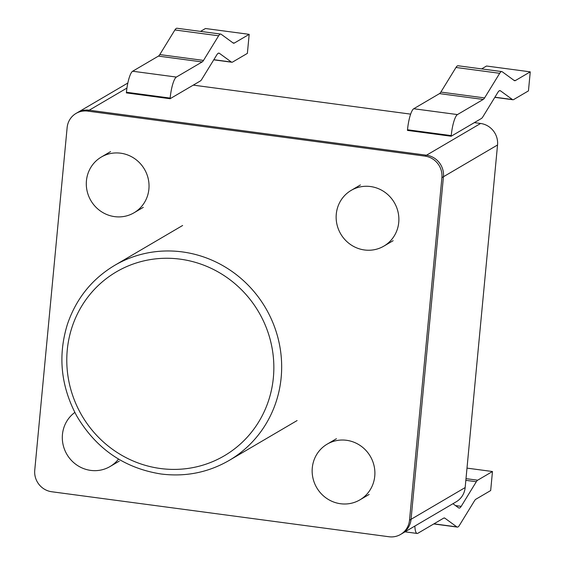 <?xml version="1.0" encoding="UTF-8"?>
<svg xmlns="http://www.w3.org/2000/svg" width="565" height="565" viewBox="0 0 565 565"><rect width="100%" height="100%" fill="white"/><g stroke="black" fill="none" stroke-linecap="round" stroke-linejoin="round"><path stroke-width="0.85" d="M170.093 98.727L126.376 92.893L126.433 92.257A18.744 4.153 97.6 0 1 132.655 71.232L158.426 56.105A18.744 4.153 -82.4 0 0 159.789 54.572L174.903 29.959A18.744 4.153 -82.4 0 1 177 28.25L220.724 34.084A18.744 4.153 -82.4 0 1 221.198 34.281L233.161 43.011A18.744 4.153 -82.4 0 0 233.642 43.208A18.744 4.153 -82.4 0 0 234.376 43.032L249.179 34.345L247.378 53.378L232.582 62.058A18.744 4.153 97.6 0 1 231.841 62.242A18.744 4.153 97.6 0 1 231.368 62.037L219.404 53.315A18.744 4.153 -82.4 0 0 218.93 53.117A18.744 4.153 -82.4 0 0 216.826 54.826L201.712 79.439A18.744 4.153 97.6 0 1 200.349 80.972L170.093 98.727L170.157 98.091A18.744 4.153 97.6 0 1 176.379 77.066L202.15 61.938A18.744 4.153 -82.4 0 0 203.513 60.413L218.627 35.793A18.744 4.153 -82.4 0 1 220.724 34.084M249.179 34.345L205.455 28.511L200.547 31.393M67.129 127.641L34.748 470.207A19.387 18.624 -120.4 0 0 51.69 491.741L388.981 536.75A19.387 18.624 -120.4 0 0 400.592 534.441A19.387 18.624 -120.4 0 0 409.512 520.217L441.901 177.65A19.387 18.624 -120.4 0 0 424.958 156.117L87.667 111.107A19.387 18.624 59.6 0 0 76.056 113.417A19.387 18.624 59.6 0 0 67.129 127.641M127.831 83.034L77.603 112.513A19.387 18.624 59.6 0 1 89.213 110.203L87.667 111.107M474.353 122.633L480.603 123.467A19.387 18.624 -120.4 0 1 497.539 144.993A19.387 18.624 -120.4 0 0 480.603 123.467A19.387 18.624 -120.4 0 1 497.539 144.993A19.387 18.624 -120.4 0 0 480.603 123.467A19.387 18.624 -120.4 0 1 497.539 144.993L465.157 487.567A19.387 18.624 -120.4 0 1 456.23 501.784A19.387 18.624 -120.4 0 0 465.157 487.567A19.387 18.624 -120.4 0 1 456.23 501.784A19.387 18.624 -120.4 0 0 465.157 487.567A19.387 18.624 -120.4 0 1 456.23 501.784L402.132 533.53A19.387 18.624 -120.4 0 0 411.059 519.313L443.44 176.739A19.387 18.624 -120.4 0 0 426.504 155.213L89.213 110.203A19.387 18.624 59.6 0 0 77.603 112.513A19.387 18.624 59.6 0 1 89.213 110.203L426.504 155.213L89.213 110.203A19.387 18.624 59.6 0 0 77.603 112.513A19.387 18.624 59.6 0 1 89.213 110.203L426.504 155.213L89.213 110.203A19.387 18.624 59.6 0 0 77.603 112.513L76.056 113.417M451.174 136.236L407.45 130.402L407.506 129.766A18.744 4.153 97.6 0 1 413.728 108.741L439.499 93.613A18.744 4.153 -82.4 0 0 440.862 92.081L455.976 67.468A18.744 4.153 -82.4 0 1 458.081 65.759L501.798 71.593A18.744 4.153 -82.4 0 1 502.278 71.79L514.235 80.52A18.744 4.153 -82.4 0 0 514.715 80.717A18.744 4.153 -82.4 0 0 515.45 80.534L530.253 71.854L528.452 90.887L513.656 99.567A18.744 4.153 97.6 0 1 512.914 99.751A18.744 4.153 97.6 0 1 512.441 99.546L500.477 90.824A18.744 4.153 -82.4 0 0 500.004 90.626A18.744 4.153 -82.4 0 0 497.899 92.335L482.785 116.948A18.744 4.153 97.6 0 1 481.422 118.481L451.174 136.236L451.23 135.6A18.744 4.153 97.6 0 1 457.452 114.575L483.223 99.447A18.744 4.153 -82.4 0 0 484.586 97.914L499.7 73.302A18.744 4.153 -82.4 0 1 501.798 71.593M530.253 71.854L486.529 66.02L481.62 68.902M443.878 518.034L444.86 518.169L456.824 526.891A18.744 4.153 97.6 0 0 457.297 527.089A18.744 4.153 97.6 0 0 459.402 525.379L474.515 500.767A18.744 4.153 97.6 0 1 475.871 499.234L490.674 490.547L492.468 471.521L477.672 480.201A18.744 4.153 -82.4 0 0 476.309 481.733L461.195 506.346A18.744 4.153 97.6 0 1 459.098 508.062A18.744 4.153 97.6 0 1 458.625 507.857L452.939 503.719M444.86 518.169A18.744 4.153 97.6 0 0 444.387 517.971A18.744 4.153 97.6 0 0 443.645 518.147L417.874 533.268A18.744 4.153 -82.4 0 1 417.132 533.452A18.744 4.153 -82.4 0 1 414.851 526.072M466.994 468.117L492.468 471.521M400.592 534.441L402.132 533.53A19.387 18.624 -120.4 0 0 411.059 519.313A19.387 18.624 -120.4 0 1 402.132 533.53A19.387 18.624 -120.4 0 0 411.059 519.313A19.387 18.624 -120.4 0 1 402.132 533.53L456.23 501.784L402.132 533.53A19.387 18.624 -120.4 0 0 411.059 519.313L443.44 176.739A19.387 18.624 -120.4 0 0 426.504 155.213L89.213 110.203L126.934 88.062M410.649 114.13L193.279 85.124M364.51 249.977A32.311 31.047 -120.4 0 0 383.861 246.121A32.311 31.047 -120.4 0 0 394.285 202.545A32.311 31.047 -120.4 0 0 351.155 190.391A32.311 31.047 -120.4 0 0 336.938 224.34A32.311 31.047 -120.4 0 0 364.51 249.977M465.157 487.567L411.059 519.313L465.157 487.567L411.059 519.313L465.157 487.567L411.059 519.313L443.44 176.739A19.387 18.624 -120.4 0 0 426.504 155.213L424.958 156.117M340.526 503.733A32.311 31.047 -120.4 0 0 359.877 499.877A32.311 31.047 -120.4 0 0 370.301 456.301A32.311 31.047 -120.4 0 0 327.17 444.147A32.311 31.047 -120.4 0 0 312.946 478.096A32.311 31.047 -120.4 0 0 340.526 503.733M409.512 520.217L411.059 519.313L443.44 176.739A19.387 18.624 -120.4 0 0 426.504 155.213A19.387 18.624 -120.4 0 1 443.44 176.739A19.387 18.624 -120.4 0 0 426.504 155.213L480.603 123.467M114.667 216.635A32.311 31.047 -120.4 0 0 134.018 212.786A32.311 31.047 -120.4 0 0 144.442 169.203A32.311 31.047 -120.4 0 0 101.312 157.049A32.311 31.047 -120.4 0 0 87.095 190.998A32.311 31.047 -120.4 0 0 114.667 216.635M74.834 412.436A32.311 31.047 -120.4 0 0 63.478 446.258A32.311 31.047 -120.4 0 0 90.683 470.391A32.311 31.047 -120.4 0 0 110.034 466.542A32.311 31.047 -120.4 0 0 118.53 459.077M159.789 54.572L203.513 60.413M174.903 29.959L218.627 35.793M158.426 56.105L202.15 61.938M132.655 71.232L176.379 77.066M126.433 92.257L170.157 98.091M232.928 42.834L234.376 43.032M213.831 59.699L231.368 62.037M218.415 53.181L219.404 53.315M497.539 144.993L441.901 177.65M440.862 92.081L484.586 97.914M455.976 67.468L499.7 73.302M439.499 93.613L483.223 99.447M413.728 108.741L457.452 114.575M407.506 129.766L451.23 135.6M514.002 80.343L515.45 80.534M494.905 97.208L512.441 99.546M499.488 90.69L500.477 90.824M433.948 523.84L456.824 526.891M465.998 478.647L477.672 480.201M465.843 480.335L476.309 481.733M455.51 505.59L461.195 506.346M160.418 468.512A106.63 102.449 -120.4 0 0 264.519 323.413A106.63 102.449 -120.4 0 0 86.007 299.591A106.63 102.449 -120.4 0 0 160.418 468.512M229.1 460.468A113.092 108.657 -120.4 0 0 265.571 307.939A113.092 108.657 -120.4 0 0 114.624 265.395C91.918 279.039 76.197 298.631 67.461 324.162C57.694 355.66 60.801 386.298 76.791 416.066C96.29 448.885 124.399 468.201 161.11 474.007C185.489 477.044 208.153 472.531 229.1 460.468L297.105 420.558M213.754 59.826L231.841 62.242M494.834 97.335L512.914 99.751M433.758 523.946L457.297 527.089M405.027 531.835L417.132 533.452M114.624 265.395L182.629 225.484M383.861 246.121L393.141 240.683M351.155 190.391L360.428 184.946M359.877 499.877L369.15 494.439M327.17 444.147L336.443 438.701M134.018 212.786L143.291 207.341M101.312 157.049L110.585 151.604M110.034 466.542L119.307 461.097"/></g></svg>
